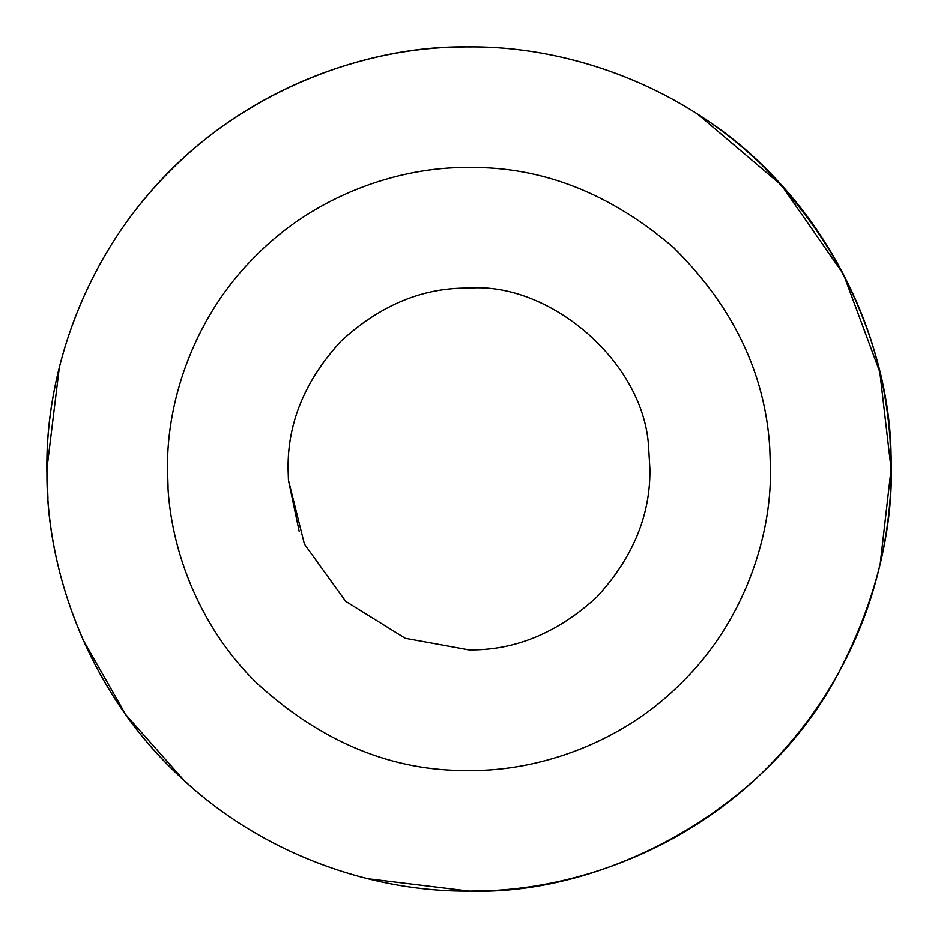 <?xml version="1.0" encoding="UTF-8"?>
<svg xmlns="http://www.w3.org/2000/svg" width="938" height="938" viewBox="0 0 938 938"><rect width="100%" height="100%" fill="white"/><g stroke="black" fill="none" stroke-linecap="round" stroke-linejoin="round"><path stroke-width="1.41" d="M891.1 469L879.809 372.034L843.426 274.142L781.366 185.103L698.083 114.471C821.524 191.024 892.941 340.236 891.065 463.7L891.077 464.193M838.314 673.39C765.83 812.05 602.02 895.778 469 891.1C375.212 892.167 265.348 855.995 183.836 780.205L183.836 780.205C93.155 698.787 46.63 577.304 46.935 474.3L46.9 469C45.54 370.018 86.577 253.037 170.528 170.528C253.037 86.577 370.018 45.54 469 46.9C358.551 44.719 225.648 97.986 143.303 200.509C225.648 97.986 358.551 44.719 469 46.9C563.187 45.81 673.59 82.345 755.196 158.745C837.962 233.797 884.487 342.78 890.068 439.57C896.658 516.545 879.41 594.481 838.314 673.39C765.83 812.05 602.02 895.778 469 891.1L367.567 878.73M47.932 498.43L46.9 469M891.088 465.26L891.088 466.057M168.066 487.408L167.503 469C166.53 398.298 195.843 314.734 255.804 255.804C314.734 195.843 398.298 166.53 469 167.503C541.636 166.448 609.77 193.087 673.425 247.386C733.106 306.491 765.22 373.347 769.77 447.977L770.497 469C771.47 539.702 742.157 623.266 682.196 682.196C623.266 742.157 539.702 771.47 469 770.497C392.846 771.54 322.309 742.626 257.375 683.755C197.531 625.798 167.468 543.254 167.527 472.787L168.066 487.408M469 891.1C375.212 892.167 265.348 855.995 183.836 780.205L125.633 714.498L82.884 639.54M890.068 439.57L890.068 439.57C894.113 493.963 887.078 548.73 868.987 603.849C848.726 663.893 816.037 717.277 770.907 764.001C691.752 846.217 578.277 890.83 474.065 891.065C369.83 893.328 255.3 851.423 174.198 771.095C91.936 691.998 47.24 578.547 46.935 474.3C44.614 370.088 86.448 255.546 166.706 174.398C245.756 92.076 359.207 47.299 463.454 46.935C567.642 44.555 682.207 86.308 763.391 166.507C840.589 245.31 882.81 336.332 890.068 439.57L891.1 469L880.114 564.664M866.302 611.541L855.972 637.582M853.92 642.225L853.639 642.847M46.935 474.3L46.9 469L59.34 367.297M469 649.905L405.263 638.297L345.688 601.352L304.416 544.087L288.435 480.045L288.095 469C287.485 422.827 305.143 380.195 341.08 341.08C380.195 305.143 422.827 287.485 469 288.095C549.609 281.81 644.359 362.15 648.639 447.649L649.905 469C650.515 515.173 632.857 557.805 596.92 596.92C557.805 632.857 515.173 650.515 469 649.905M299.175 531.342L288.435 480.045L288.095 469C287.485 422.827 305.143 380.195 341.08 341.08C380.195 305.143 422.827 287.485 469 288.095C549.609 281.81 644.359 362.15 648.639 447.649"/></g></svg>
